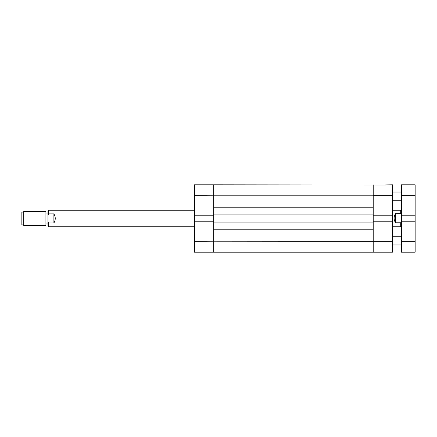 <?xml version="1.0" encoding="UTF-8"?>
<svg xmlns="http://www.w3.org/2000/svg" width="437" height="437" viewBox="0 0 437 437"><rect width="100%" height="100%" fill="white"/><g stroke="black" fill="none" stroke-linecap="round" stroke-linejoin="round"><path stroke-width="0.66" d="M194.432 230.053L213.688 230.053L213.688 252.193L194.432 252.193L194.432 184.807L213.688 184.807L213.688 206.947L194.432 206.947M194.432 215.201L213.688 215.201L213.688 221.799L194.432 221.799M386.27 184.982L379.398 184.982L392.459 184.807L392.459 195.672L373.209 195.672L373.209 222.078L213.688 222.078L213.688 241.191L392.459 241.328L392.459 215.201L373.209 215.201L373.209 221.799L392.459 221.799M373.209 241.191L373.209 222.078M373.209 195.809L213.688 195.809L213.688 222.078M213.688 195.809L194.432 195.672M194.432 241.328L213.688 241.191M373.209 214.922L213.688 214.922M373.209 229.775L213.688 229.775M373.209 207.225L213.688 207.225M392.459 241.328L392.459 252.193L213.688 252.193M213.688 184.807L379.398 184.982M392.459 226.748L400.713 226.748L400.713 222.766L395.485 222.766C393.677 219.653 393.677 216.615 395.485 213.655L400.713 213.655L400.713 210.252L401.401 210.934M400.713 213.655L401.401 215.064M401.401 221.362L400.713 222.766M395.485 213.655L395.485 222.766M392.459 215.201L392.459 195.672M373.209 252.193L373.209 230.053L392.459 230.053M373.209 184.807L373.209 206.947L392.459 206.947M23.74 225.377L21.85 224.689L21.85 212.311L23.74 211.623L23.74 225.377L45.918 225.377L45.918 211.623L23.74 211.623M194.432 210.252L48.665 210.252L48.665 213.873L53.893 213.873C55.701 216.899 55.701 219.937 53.893 222.996L48.665 222.996L48.665 226.748L194.432 226.748M48.665 226.748L47.977 226.066L47.977 210.934L48.665 210.252M48.665 222.996L47.977 221.586M47.977 215.283L48.665 213.873M53.893 222.996L53.893 213.873M401.401 195.672L401.401 184.807L415.15 184.807L415.15 195.672L401.401 195.672L401.401 221.799L415.15 221.799L415.15 195.672M415.15 241.328L415.15 252.193L401.401 252.193L401.401 241.328L415.15 241.328L415.15 221.799M401.401 221.799L401.401 241.328M401.401 215.201L415.15 215.201M401.401 206.947L415.15 206.947M401.401 230.053L415.15 230.053M392.459 244.971L401.122 244.971L401.122 236.723L401.401 236.996M392.459 200.277L401.122 200.277L401.122 192.029L401.401 192.302M392.459 210.252L400.713 210.252M401.401 226.066L400.713 226.748M45.918 223.93L47.977 223.93M45.918 213.07L47.977 213.07M392.459 236.723L401.122 236.723M401.401 244.698L401.122 244.971M392.459 192.029L401.122 192.029M401.401 200.004L401.122 200.277"/></g></svg>

